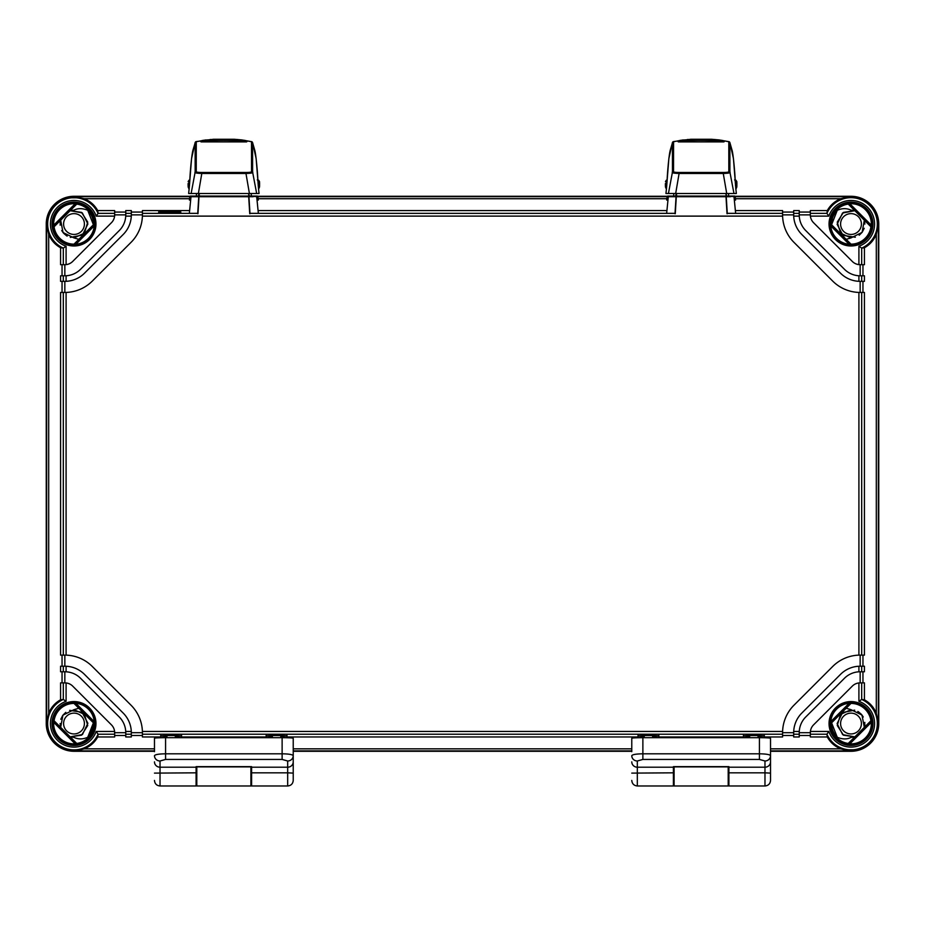 <?xml version="1.0" encoding="UTF-8"?>
<svg xmlns="http://www.w3.org/2000/svg" width="925" height="925" viewBox="0 0 925 925"><rect width="100%" height="100%" fill="white"/><g stroke="black" fill="none" stroke-linecap="round" stroke-linejoin="round"><path stroke-width="1.39" d="M840.594 723.535A10.406 10.406 0 0 0 851 733.941A10.406 10.406 0 0 0 861.406 723.535A10.406 10.406 0 0 0 851 713.129A10.406 10.406 0 0 0 840.594 723.535M858.469 711.845L861.314 714.25M861.626 714.609L863.256 717.025M864.852 724.229L864.332 727.362L861.973 715.037L851 709.66L846.167 708.238M831.587 722.83L837.264 737.271A19.425 19.425 0 0 1 831.587 722.83A19.425 19.425 0 0 0 831.887 726.992M832.234 728.542A19.425 19.425 0 0 0 834.142 733.178L833.83 732.612M835.287 734.947L835.726 735.525M837.264 737.271C842.478 739.41 847.057 739.457 851 737.41L854.827 736.867L842.675 734.635L837.125 723.604L842.559 712.516L854.688 710.157L842.571 712.516L837.125 723.604L842.675 734.635L854.827 736.867L843.45 735.167L837.264 725.466L840.524 714.424L851 709.66M864.817 724.818L864.401 727.108M840.594 224.035A10.406 10.406 0 0 1 851 213.629A10.406 10.406 0 0 1 861.406 224.035A10.406 10.406 0 0 1 851 234.441A10.406 10.406 0 0 1 840.594 224.035M862.135 232.302L859.186 235.239M832.303 218.762L831.587 224.74A19.425 19.425 0 0 1 837.264 210.299L831.587 224.74M837.183 210.38L835.61 212.172M834.142 214.38L833.83 214.958M855.29 237.228L842.941 235.332L837.125 224.278L842.559 213.028L854.827 210.692L851 210.16L854.827 210.692L842.548 213.028L837.125 224.301L842.976 235.343L855.336 237.216L842.976 235.355L837.125 224.301L842.548 213.028L854.827 210.692L843.45 212.392L837.264 222.104L840.524 233.135L851 237.91L862.088 232.372L864.343 220.208L864.875 224.035L864.332 220.208L864.875 224.058M846.167 239.321L851 237.91M851 210.16C846.653 208.113 842.074 208.16 837.264 210.299M862.227 232.187L864.204 228.302M84.406 224.035A10.406 10.406 0 0 0 74 213.629A10.406 10.406 0 0 0 63.594 224.035A10.406 10.406 0 0 0 74 234.441A10.406 10.406 0 0 0 84.406 224.035M66.531 235.725L63.686 233.308M63.374 232.961L61.744 230.545M60.148 223.341L60.668 220.208L63.027 232.522L74 237.91L78.833 239.321M93.413 224.74L87.736 210.299A19.425 19.425 0 0 1 93.413 224.74A19.425 19.425 0 0 0 93.113 220.578M92.766 219.028A19.425 19.425 0 0 0 90.858 214.38L91.17 214.958M89.713 212.623L89.274 212.033M87.736 210.299C82.522 208.148 77.943 208.102 74 210.16L70.173 210.692L82.325 212.923L87.875 223.954L82.441 235.042L70.312 237.413M60.183 222.752L60.599 220.451M70.312 237.401L82.429 235.054L87.875 223.966L82.325 212.923L70.173 210.692L81.55 212.392L87.736 222.104L84.476 233.135L74 237.91M74 210.16L70.173 210.692L82.313 212.923L87.875 223.942L82.452 235.031L70.346 237.413M67.155 236.106L62.368 231.585M60.171 225.18L60.553 220.613M84.406 723.535A10.406 10.406 0 0 1 74 733.941A10.406 10.406 0 0 1 63.594 723.535A10.406 10.406 0 0 1 74 713.129A10.406 10.406 0 0 1 84.406 723.535M62.865 715.256L65.814 712.331M90.708 733.444L93.413 722.83A19.425 19.425 0 0 1 87.736 737.271L90.292 734.103M93.425 723.535L93.413 722.83L93.425 723.535M87.817 737.179L89.39 735.387M78.833 708.238L74 709.66L84.476 714.424L87.736 725.466L81.55 735.167L70.173 736.867L82.452 734.531L87.875 723.257L82.024 712.215L69.653 710.354L82.024 712.215L87.875 723.269L82.452 734.531L70.173 736.867L74 737.41C78.348 739.445 82.926 739.399 87.736 737.271L93.413 722.83M60.125 723.558L60.668 727.362L60.125 723.512L60.668 727.362L62.912 715.187L74 709.66M74 737.41L70.173 736.867L82.441 734.543L87.875 723.292L82.059 712.238L69.71 710.342M62.773 715.372L60.796 719.257M851 737.41L854.827 736.867L842.687 734.635L837.125 723.616L842.548 712.528L854.654 710.146M857.845 711.464L862.632 715.973M864.829 722.39L864.447 726.946M735.017 196.285L851 196.285A27.75 27.75 0 0 1 878.75 224.035L878.75 723.535A27.75 27.75 0 0 1 851 751.285L770.525 751.285L770.525 766.409L770.525 751.285M631.775 751.285L293.225 751.285L293.225 766.409L293.225 751.285M154.475 751.285L74 751.285L84.291 748.834C90.188 746.406 94.674 742.451 97.715 736.971L98.085 734.219L96.2 731.444L114.596 731.444A11.1 11.1 0 0 0 111.416 724.842L72.693 686.119A11.1 11.1 0 0 0 66.091 682.939L66.091 701.323L63.316 699.45L60.564 699.809C55.084 702.861 51.129 707.336 48.69 713.244L46.643 723.535L46.643 224.035L48.69 234.314C51.129 240.222 55.084 244.697 60.564 247.75L63.316 248.108L63.316 264.7L60.564 264.7L60.564 247.75M74 751.285A27.75 27.75 0 0 1 46.25 723.535L46.25 224.035A27.75 27.75 0 0 1 74 196.285L189.983 196.285M257.717 196.285L667.283 196.285M158.637 212.033C158.025 212.785 181.45 212.785 180.838 212.033C181.45 211.282 158.025 211.282 158.637 212.033M97.715 210.588L114.665 210.588L114.665 213.351L98.085 213.351L97.715 210.588C94.674 205.119 90.188 201.164 84.291 198.725L74 196.667L189.787 196.667L189.417 200.089L189.787 196.701L191.001 196.701L189.359 213.293M98.073 213.328A26.339 26.339 0 0 0 55.373 205.408A26.339 26.339 0 0 0 63.316 248.108L66.091 246.235L66.091 264.631L64.843 264.7L64.843 275.8L66.091 275.766L66.091 281.316A27.75 27.75 0 0 0 84.464 273.222L123.187 234.499A27.75 27.75 0 0 0 131.315 214.877L131.315 210.588L125.765 210.588L125.765 214.877L114.665 214.877L114.596 216.115L96.2 216.115L98.085 213.351M826.927 213.351L810.335 213.351L810.335 210.588L827.285 210.588L826.915 213.351L828.8 216.115L810.404 216.115A11.1 11.1 0 0 0 813.584 222.728L852.307 261.44A11.1 11.1 0 0 0 858.909 264.631L858.909 246.235L861.684 248.108L861.684 264.7L858.909 264.631A11.1 11.1 0 0 0 860.157 264.7L860.157 275.8L864.436 275.8L864.436 281.35L860.157 281.35L860.157 292.45L864.436 292.45L864.436 655.12L858.909 655.131A38.85 38.85 0 0 0 832.685 666.497L793.962 705.22A38.85 38.85 0 0 0 782.608 731.444L782.585 736.971L764.281 736.971M810.335 213.351L810.335 214.877A11.1 11.1 0 0 0 810.404 216.115L810.335 214.877L799.235 214.877L799.235 210.588L793.685 210.588L793.685 214.877L782.585 214.877L782.608 216.115A38.85 38.85 0 0 0 793.962 242.35L832.685 281.073A38.85 38.85 0 0 0 858.909 292.427L860.157 292.45A38.85 38.85 0 0 1 860.1 292.45M189.625 210.588L142.415 210.588L142.415 213.351L197.73 213.351M258.075 210.588L666.925 210.588M735.375 210.588L782.585 210.588L782.585 214.877A38.85 38.85 0 0 0 782.585 214.935M114.665 213.351L114.665 214.877A11.1 11.1 0 0 1 111.416 222.728L72.693 261.44A11.1 11.1 0 0 1 64.843 264.7L63.316 264.7M799.235 214.877L799.269 216.115A22.2 22.2 0 0 0 805.733 230.568L844.456 269.291A22.2 22.2 0 0 0 858.909 275.766L860.157 275.8M799.269 216.115L793.708 216.115A27.75 27.75 0 0 0 801.813 234.499L840.536 273.222A27.75 27.75 0 0 0 858.909 281.316L858.909 275.766M66.091 275.766A22.2 22.2 0 0 0 80.544 269.291L119.267 230.568A22.2 22.2 0 0 0 125.765 214.877L125.731 216.115L131.292 216.115L131.315 214.877L142.415 214.877L142.415 213.351M98.073 734.219L114.665 734.219L114.596 731.444A11.1 11.1 0 0 1 114.665 732.692L125.765 732.692L125.731 731.444L131.292 731.444A27.75 27.75 0 0 0 123.187 713.071L84.464 674.348A27.75 27.75 0 0 0 66.091 666.243L66.091 671.804L64.843 671.77L64.843 682.87A11.1 11.1 0 0 1 66.091 682.939L63.316 682.87L63.316 699.45A26.339 26.339 0 0 0 55.373 742.162A26.339 26.339 0 0 0 98.085 734.219M125.731 731.444A22.2 22.2 0 0 0 119.267 716.991L80.544 678.268A22.2 22.2 0 0 0 66.091 671.804M860.1 655.12A38.85 38.85 0 0 1 860.157 655.12L860.157 666.22L864.436 666.22L864.436 671.77L858.909 671.804L858.909 666.243A27.75 27.75 0 0 0 840.536 674.348L801.813 713.071A27.75 27.75 0 0 0 793.708 731.444L799.269 731.444A22.2 22.2 0 0 0 799.235 732.692L810.335 732.692A11.1 11.1 0 0 1 810.404 731.444L828.8 731.444L826.915 734.219L827.285 736.971C830.326 742.451 834.812 746.406 840.709 748.834L851 751.285M858.909 671.804A22.2 22.2 0 0 0 844.456 678.268L805.733 716.991A22.2 22.2 0 0 0 799.269 731.444L799.235 736.971L793.685 736.971L793.685 732.692A27.75 27.75 0 0 1 793.708 731.444L793.685 732.692L782.585 732.692A38.85 38.85 0 0 1 782.608 731.444L142.392 731.444A38.85 38.85 0 0 0 131.038 705.22L92.315 666.497A38.85 38.85 0 0 0 66.091 655.131L60.564 655.12L60.564 292.45L66.091 292.427A38.85 38.85 0 0 0 92.315 281.073L131.038 242.35A38.85 38.85 0 0 0 142.392 216.115L142.415 214.877A38.85 38.85 0 0 1 142.392 216.115L782.608 216.115M861.684 264.7L864.436 264.7L864.436 247.75C869.916 244.697 873.871 240.222 876.31 234.314L878.357 224.035L878.357 723.535L876.31 713.244C873.871 707.336 869.916 702.861 864.436 699.809L861.684 699.45L858.909 701.323L858.909 682.939A11.1 11.1 0 0 0 852.307 686.119L813.584 724.842A11.1 11.1 0 0 0 810.404 731.444L810.335 734.219L826.915 734.219M851 196.285L840.709 198.725C834.812 201.164 830.326 205.119 827.285 210.588M864.436 247.75L861.684 248.108A26.339 26.339 0 0 0 869.627 205.408A26.339 26.339 0 0 0 826.915 213.34M846.56 749.759L855.44 749.759M851 744.278C854.943 744.07 854.943 744.105 851 744.394C847.057 744.105 847.057 744.07 851 744.278C854.943 744.07 854.943 744.105 851 744.394C847.057 744.105 847.057 744.07 851 744.278M830.685 723.697L830.743 721.673A20.338 20.338 0 0 1 849.138 703.278L851 703.416A20.119 20.119 0 0 1 870.922 720.772L871.304 722.379A20.338 20.338 0 0 1 849.844 743.839L848.237 743.457A20.119 20.119 0 0 1 830.881 723.535L851.162 703.22M849.844 203.731A20.338 20.338 0 0 1 871.304 225.18L870.922 226.798A20.119 20.119 0 0 1 851 244.154L849.138 244.281A20.338 20.338 0 0 1 830.743 225.885L830.881 224.035A20.119 20.119 0 0 1 848.237 204.101L849.844 203.731L871.304 225.18M94.119 224.035L94.257 225.885A20.338 20.338 0 0 1 75.862 244.281L74 244.154L94.119 224.035A20.119 20.119 0 0 0 76.763 204.101L54.078 226.798A20.119 20.119 0 0 0 74 244.154M54.078 226.798L53.696 225.18A20.338 20.338 0 0 1 75.156 203.731L76.763 204.101M74 703.416L75.862 703.278A20.338 20.338 0 0 1 94.257 721.673L94.119 723.535L74 703.416A20.119 20.119 0 0 0 54.078 720.772L76.763 743.457A20.119 20.119 0 0 0 94.119 723.535M76.763 743.457L75.156 743.839A20.338 20.338 0 0 1 53.696 722.379L54.078 720.772M830.881 224.035L851 244.154M870.922 226.798L848.237 204.101M848.237 743.457L870.922 720.772M851 703.416L830.881 723.535M74 203.176C77.943 203.454 77.943 203.488 74 203.28C70.057 203.488 70.057 203.454 74 203.176C77.943 203.454 77.943 203.488 74 203.28C70.057 203.488 70.057 203.454 74 203.176M62.044 264.7L62.044 275.8M64.843 275.8L60.564 275.8L60.564 281.35L64.843 281.35L64.843 292.45A38.85 38.85 0 0 0 64.9 292.45M62.044 281.35L62.044 292.45M62.044 655.12L62.044 666.22M64.9 655.12A38.85 38.85 0 0 0 64.843 655.12L64.843 666.22L60.564 666.22L60.564 671.77L64.843 671.77M62.044 671.77L62.044 682.87M63.316 682.87L60.564 682.87L60.564 699.809M799.235 212.068L810.335 212.068M782.585 212.068L793.685 212.068M131.315 212.068L142.415 212.068M114.665 212.068L125.765 212.068M826.927 734.23A26.339 26.339 0 0 0 869.627 742.151A26.339 26.339 0 0 0 861.684 699.45L861.684 682.87L864.436 682.87L864.436 699.809M862.956 671.77L862.956 682.87M862.956 655.12L862.956 666.22M862.956 281.35L862.956 292.45M862.956 264.7L862.956 275.8M860.157 671.77L860.157 682.87A11.1 11.1 0 0 0 858.909 682.939L861.684 682.87M810.335 734.219L810.335 736.971L827.285 736.971M97.715 736.971L114.665 736.971L114.665 734.219M125.765 732.692L125.765 736.971L131.315 736.971L131.315 732.692L142.415 732.692L142.392 731.444M142.415 732.635A38.85 38.85 0 0 1 142.415 732.692L142.415 736.971L160.719 736.971M181.531 736.971L266.169 736.971M286.981 736.971L638.019 736.971M658.831 736.971L743.469 736.971M644.263 736.566L638.019 736.069C637.452 735.363 659.398 735.363 658.831 736.069L652.587 736.566M749.712 736.566L743.469 736.069C742.902 735.363 764.848 735.363 764.281 736.069L758.038 736.566M166.963 736.566L160.719 736.069C160.152 735.363 182.098 735.363 181.531 736.069L175.287 736.566M272.412 736.566L266.169 736.069C265.602 735.363 287.548 735.363 286.981 736.069L280.738 736.566M782.585 735.491L793.685 735.491M799.235 735.491L810.335 735.491M114.665 735.491L125.765 735.491M131.315 735.491L142.415 735.491M793.708 216.115A27.75 27.75 0 0 1 793.685 214.877L793.708 216.115M860.157 281.35A27.75 27.75 0 0 1 858.909 281.316L860.157 281.35M858.909 666.243A27.75 27.75 0 0 1 860.157 666.22L858.909 666.243M66.091 281.316A27.75 27.75 0 0 1 64.843 281.35L66.091 281.316M131.292 731.444A27.75 27.75 0 0 1 131.315 732.692L131.292 731.444M64.843 666.22A27.75 27.75 0 0 1 66.091 666.243L64.843 666.22M728.206 766.871L728.206 785.972L674.094 785.972L674.094 766.871M631.775 751.678L631.775 738.266A11.1 0.578 0 0 1 642.875 737.688L759.425 737.688A11.1 0.578 0 0 1 770.525 738.266L770.525 773.115L764.975 772.826L764.975 785.972C768.282 785.66 770.132 783.857 770.525 780.561L770.525 773.115M631.775 780.423C632.099 783.787 633.949 785.637 637.325 785.972L637.325 760.997A5.55 5.33 0 0 1 631.775 755.667C632.457 754.534 636.157 753.91 642.875 753.806L642.875 759.437L759.425 759.437L764.975 760.997L764.975 772.826L728.9 772.826L728.9 785.972L764.975 785.972M770.525 751.678L770.525 766.409M770.525 773.855L770.525 772.456M631.775 773.115L673.4 772.826L673.4 785.972L637.325 785.972M673.4 772.826L673.4 766.652L728.9 766.652L728.9 772.826M642.875 737.688L642.875 753.806L759.425 753.806C766.143 753.91 769.843 754.534 770.525 755.667A5.55 5.33 180 0 1 764.975 760.997M638.019 734.219L638.019 737.745M658.831 737.688L658.831 734.219M743.469 737.688L743.469 734.219M764.281 734.219L764.281 737.745M673.4 779.035L674.094 779.035M728.206 779.035L728.9 779.035M673.4 767.935L674.094 767.935L673.4 767.935M728.206 767.935L728.9 767.935L728.206 767.935M250.906 766.871L250.906 785.972L196.794 785.972L196.794 766.871M154.475 751.678L154.475 738.266A11.1 0.578 0 0 1 165.575 737.688L282.125 737.688A11.1 0.578 0 0 1 293.225 738.266L293.225 773.115L287.675 772.826L287.675 785.972C290.982 785.66 292.832 783.857 293.225 780.561L293.225 773.115M154.475 780.423C154.799 783.787 156.649 785.637 160.025 785.972L160.025 760.997A5.55 5.33 0 0 1 154.475 755.667C155.157 754.534 158.857 753.91 165.575 753.806L165.575 759.437L282.125 759.437L287.675 760.997L287.675 772.826L251.6 772.826L251.6 785.972L287.675 785.972M293.225 751.678L293.225 766.409M293.225 773.855L293.225 772.456M154.475 773.115L196.1 772.826L196.1 785.972L160.025 785.972M196.1 772.826L196.1 766.652L251.6 766.652L251.6 772.826M165.575 737.688L165.575 753.806L282.125 753.806C288.843 753.91 292.543 754.534 293.225 755.667A5.55 5.33 180 0 1 287.675 760.997M160.719 734.219L160.719 737.745M181.531 737.688L181.531 734.219M266.169 737.688L266.169 734.219M286.981 734.219L286.981 737.745M196.1 779.035L196.794 779.035M250.906 779.035L251.6 779.035M196.1 767.935L196.794 767.935L196.1 767.935M250.906 767.935L251.6 767.935L250.906 767.935M251.195 193.51L251.38 196.077M196.32 196.077L196.505 193.51M188.931 185.382L188.099 185.139L188.099 183.532L188.168 187.012L188.099 185.139L188.931 185.382M189.66 183.289L188.099 183.532L188.931 183.289L189.001 185.197L188.168 185.439L189.001 185.682L189.001 187.636M188.214 181.473L188.168 181.67A0.833 0.659 -177.4 0 0 188.168 181.67L189.047 180.178L189.001 181.034A0.833 0.659 -177.4 0 0 188.168 181.658A0.833 0.833 0 0 0 188.168 181.67L189.001 181.427L188.931 183.289M257.902 181.046L258.688 181.046L258.642 180.19L257.855 180.19M258.179 185.208L258.688 181.046A0.833 0.659 -2.7 0 1 259.52 181.67L259.474 181.473M259.59 185.15L258.757 185.393L259.59 185.15L259.52 187.012L259.59 183.543L259.52 187.012A0.833 0.659 -177.4 0 0 259.52 187.012L258.561 189.243L256.144 158.591L252.571 142.554L252.606 172.038C253.577 172.813 251.369 173.287 245.969 173.484L249.415 193.51L256.664 193.51L252.606 172.038A1.387 1.307 180 0 0 251.519 171.171C252.398 172.004 250.548 172.443 245.981 172.478L201.8 172.478C197.222 172.432 195.372 172.004 196.25 171.16A1.387 1.307 -0 0 0 195.163 172.027L195.129 142.566L191.556 158.58L189.139 189.232L188.168 187.023A0.833 0.659 -2.7 0 1 188.168 187.012L188.099 185.15M258.688 187.648L258.688 185.694L259.52 185.451L258.225 185.694M257.925 181.439L259.52 181.682L259.59 183.543L258.757 183.3L259.59 183.543L259.52 181.682A0.833 0.833 0 0 0 259.52 181.67L258.642 180.19M258.757 183.3L258.04 183.3M248.305 195.892L249.461 196.088L248.767 195.441A0.694 0.694 180 0 0 249.461 196.077L257.913 196.701L258.283 200.089L257.913 196.701L257.219 196.667L667.087 196.667L666.717 200.089L667.087 196.701L667.781 196.667L667.087 196.701L668.301 196.701L666.659 213.293M252.71 196.088L256.005 196.077A0.694 0.694 89.7 0 1 256.699 196.701L258.341 213.293M253.138 196.724L191.001 196.701A0.694 0.694 90.3 0 1 191.695 196.077L198.239 196.088A0.694 0.694 180 0 0 198.933 195.441L198.239 196.088L199.095 193.51L199.395 195.892M252.745 196.088L194.955 196.088L194.562 196.724M249.461 196.088L198.239 196.088L199.083 193.51L248.617 193.51L249.461 196.077L248.455 196.077M252.155 141.941A1.387 1.387 125.1 0 0 252.005 141.826L241.911 139.929L251.496 141.664L251.531 171.171M196.239 171.171L196.273 141.583L213.583 139.259L234.141 139.259L246.917 140.958L246.917 141.664L244.073 141.502C235.759 140.022 211.975 140.01 203.639 141.502L200.783 141.664L200.783 140.947L213.583 139.259M249.415 193.51L188.654 193.498L189.174 188.503L188.769 192.25M258.919 192.261L258.514 188.515L259.046 193.498L256.664 193.51M257.798 179.265L257.798 178.733C257.867 176.825 256.098 154.209 254.733 150.151L252.571 142.577A1.387 1.387 179.7 0 0 251.496 141.664A1.387 1.387 143.4 0 1 252.34 142.149A1.387 1.387 143.4 0 0 252.34 142.149L252.571 142.577M193.105 149.619L192.967 150.162C191.348 155.978 189.879 176.999 189.891 178.733L189.891 178.814M191.128 193.51L195.163 172.027C194.192 172.802 196.401 173.287 201.8 173.472L201.8 172.478M198.378 193.51L201.8 173.472L245.969 173.484L245.981 172.478M201.407 141.698L201.095 141.19C199.731 138.866 247.935 138.877 246.605 141.19L246.605 141.907L201.107 141.907L200.783 140.947M201.407 141.421L214.924 139.733L232.799 139.744L246.917 140.958M728.495 193.51L728.68 196.077M673.62 196.077L673.805 193.51M666.231 185.382L665.399 185.139L665.399 183.532L665.468 187.012L665.399 185.139L666.231 185.382M666.96 183.289L665.399 183.532L666.231 183.289L666.301 185.197L665.468 185.439L666.301 185.682L666.301 187.636M665.514 181.473L665.468 181.67A0.833 0.659 -177.4 0 0 665.468 181.67L666.347 180.178L666.301 181.034A0.833 0.659 -177.4 0 0 665.468 181.658A0.833 0.833 0 0 0 665.468 181.67L666.301 181.427L666.231 183.289M735.202 181.046L735.988 181.046L735.942 180.19L735.155 180.19M735.479 185.208L735.988 181.046A0.833 0.659 -2.7 0 1 736.82 181.67L736.774 181.473M736.89 185.15L736.057 185.393L736.89 185.15L736.82 187.012L736.89 183.543L736.82 187.012A0.833 0.659 -177.4 0 0 736.82 187.012L735.861 189.243L733.444 158.591L729.871 142.554L729.906 172.038C730.877 172.813 728.669 173.287 723.269 173.484L726.715 193.51L733.964 193.51L729.906 172.038A1.387 1.307 180 0 0 728.819 171.171C729.698 172.004 727.848 172.443 723.281 172.478L679.1 172.478C674.522 172.432 672.672 172.004 673.55 171.16A1.387 1.307 -0 0 0 672.463 172.027L672.429 142.566L668.856 158.58L666.439 189.232L665.468 187.023A0.833 0.659 -2.7 0 1 665.468 187.012L665.399 185.15M735.988 187.648L735.988 185.694L736.82 185.451L735.525 185.694M735.225 181.439L736.82 181.682L736.89 183.543L736.057 183.3L736.89 183.543L736.82 181.682A0.833 0.833 0 0 0 736.82 181.67L735.942 180.19M736.057 183.3L735.34 183.3M725.605 195.892L726.761 196.088L726.067 195.441A0.694 0.694 180 0 0 726.761 196.077L735.213 196.701L735.583 200.089L735.213 196.701L734.519 196.667L851 196.667M730.01 196.088L733.305 196.077A0.694 0.694 89.7 0 1 733.999 196.701L735.641 213.293M730.438 196.724L668.301 196.701A0.694 0.694 90.3 0 1 668.995 196.077L675.539 196.088A0.694 0.694 180 0 0 676.233 195.441L675.539 196.088L676.395 193.51L676.695 195.892M730.045 196.088L672.255 196.088L671.862 196.724M726.761 196.088L675.539 196.088L676.383 193.51L725.917 193.51L726.761 196.077L725.755 196.077M729.455 141.941A1.387 1.387 125.1 0 0 729.305 141.826L719.211 139.929L728.796 141.664L728.831 171.171M673.539 171.171L673.573 141.583L690.882 139.259L711.441 139.259L724.217 140.958L724.217 141.664L721.373 141.502C713.059 140.022 689.275 140.01 680.939 141.502L678.083 141.664L678.083 140.947L690.882 139.259M726.715 193.51L665.954 193.498L666.474 188.503L666.069 192.25M736.219 192.261L735.814 188.515L736.346 193.498L733.964 193.51M735.097 179.265L735.097 178.733C735.167 176.825 733.398 154.209 732.033 150.151L729.871 142.577A1.387 1.387 179.7 0 0 728.796 141.664A1.387 1.387 143.4 0 1 729.64 142.149A1.387 1.387 143.4 0 0 729.64 142.149L729.871 142.577M670.405 149.619L670.267 150.162C668.648 155.978 667.179 176.999 667.191 178.733L667.191 178.814M668.428 193.51L672.463 172.027C671.492 172.802 673.701 173.287 679.1 173.472L679.1 172.478M675.678 193.51L679.1 173.472L723.269 173.484L723.281 172.478M678.707 141.698L678.395 141.19C677.031 138.866 725.235 138.877 723.905 141.19L723.905 141.907L678.407 141.907L678.083 140.947M678.707 141.421L692.224 139.733L710.099 139.744L724.217 140.958M131.315 213.351L125.765 213.351M799.235 213.351L793.685 213.351M249.97 213.351L675.03 213.351M727.27 213.351L782.585 213.351M828.8 216.115A23.564 23.564 0 0 1 867.662 207.362A23.564 23.564 0 0 1 858.909 246.235M872.957 224.035A21.957 21.957 0 0 1 851 245.981A21.957 21.957 0 0 1 829.043 224.035A21.957 21.957 0 0 1 851 202.078A21.957 21.957 0 0 1 872.957 224.035M66.091 246.235A23.564 23.564 0 0 1 57.338 207.362A23.564 23.564 0 0 1 96.2 216.115M95.957 224.035A21.957 21.957 0 0 1 74 245.981A21.957 21.957 0 0 1 52.043 224.035A21.957 21.957 0 0 1 74 202.078A21.957 21.957 0 0 1 95.957 224.035M96.2 731.444A23.564 23.564 0 0 1 57.338 740.197A23.564 23.564 0 0 1 66.091 701.323M95.957 723.535A21.957 21.957 0 0 1 74 745.481A21.957 21.957 0 0 1 52.043 723.535A21.957 21.957 0 0 1 74 701.578A21.957 21.957 0 0 1 95.957 723.535M858.909 701.323A23.564 23.564 0 0 1 867.662 740.197A23.564 23.564 0 0 1 828.8 731.444M872.957 723.535A21.957 21.957 0 0 1 851 745.481A21.957 21.957 0 0 1 829.043 723.535A21.957 21.957 0 0 1 851 701.578A21.957 21.957 0 0 1 872.957 723.535M66.091 292.427L66.091 655.131M858.909 655.131L858.909 292.427M876.31 234.314L876.31 713.244M872.125 723.535A21.125 21.125 0 0 1 851 744.648A21.125 21.125 0 0 1 829.875 723.535A21.125 21.125 0 0 1 851 702.41A21.125 21.125 0 0 1 872.125 723.535M849.138 244.281L830.743 225.885M94.257 225.885L75.862 244.281M53.696 225.18L75.156 203.731M75.862 703.278L94.257 721.673M75.156 743.839L53.696 722.379M871.304 722.379L849.844 743.839M830.743 721.673L849.138 703.278M848.086 203.928L871.107 226.949M872.125 224.035A21.125 21.125 0 0 1 851 245.148A21.125 21.125 0 0 1 829.875 224.035A21.125 21.125 0 0 1 851 202.91A21.125 21.125 0 0 1 872.125 224.035M851.162 244.339L830.685 223.862M52.875 224.035A21.125 21.125 0 0 1 74 202.91A21.125 21.125 0 0 1 95.125 224.035A21.125 21.125 0 0 1 74 245.148A21.125 21.125 0 0 1 52.875 224.035M48.69 713.244L48.69 234.314M63.316 275.8L63.316 281.35M63.316 292.45L63.316 655.12M63.316 666.22L63.316 671.77M84.291 198.725L189.579 198.725M258.121 198.725L666.879 198.725M735.421 198.725L840.709 198.725M861.684 281.35L861.684 275.8M861.684 655.12L861.684 292.45M861.684 671.77L861.684 666.22M793.685 734.219L799.235 734.219M125.765 734.219L131.315 734.219M142.415 734.219L782.585 734.219M84.291 748.834L154.475 748.834M293.225 748.834L631.775 748.834M770.525 748.834L840.709 748.834M74 750.892L154.475 750.892M293.225 750.892L631.775 750.892M770.525 750.892L851 750.892M53.893 226.949L76.914 203.928M94.315 223.862L73.838 244.339M52.875 723.535A21.125 21.125 0 0 1 74 702.41A21.125 21.125 0 0 1 95.125 723.535A21.125 21.125 0 0 1 74 744.648A21.125 21.125 0 0 1 52.875 723.535M76.914 743.631L53.893 720.621M73.838 703.22L94.315 723.697M871.107 720.621L848.086 743.631M631.775 761.865A5.55 5.33 0 0 0 637.325 767.207L673.4 767.207M637.325 760.997L642.875 759.437M770.525 761.865A5.55 5.33 180 0 1 764.975 767.207L728.9 767.207M759.425 737.688L759.425 759.437M154.475 761.865A5.55 5.33 0 0 0 160.025 767.207L196.1 767.207M160.025 760.997L165.575 759.437M293.225 761.865A5.55 5.33 180 0 1 287.675 767.207L251.6 767.207M282.125 737.688L282.125 759.437M189.775 181.427L189.001 181.034L189.798 181.034M248.906 196.158L249.993 213.721M249.727 213.721L248.663 196.158M199.037 196.158L197.973 213.721M197.707 213.721L198.794 196.158M190.481 196.077A0.694 0.694 0 0 0 189.787 196.701A0.694 0.694 90.3 0 1 190.481 196.077L191.695 196.077M257.219 196.077A0.694 0.694 0 0 1 257.913 196.701A0.694 0.694 -90.3 0 0 257.219 196.077L256.005 196.077M257.809 179.381L257.289 179.97M257.809 178.837L257.89 180.19M252.548 142.508A1.387 1.387 143.4 0 0 252.363 142.161L251.993 141.814A1.387 1.387 125.1 0 0 251.427 141.583M195.129 142.566L195.129 142.566A1.387 1.387 -0.3 0 1 196.216 141.664A1.387 1.387 37.1 0 0 195.348 142.149A1.387 1.387 37.1 0 1 195.348 142.149L192.978 150.07M195.152 142.519A1.387 1.387 37.1 0 1 195.337 142.172L195.695 141.814A1.387 1.387 54.7 0 1 196.273 141.583M195.545 141.941A1.387 1.387 54.7 0 1 195.695 141.826L205.824 139.918M667.075 181.427L666.301 181.034L667.098 181.034M726.206 196.158L727.293 213.721M727.027 213.721L725.963 196.158M676.337 196.158L675.273 213.721M675.007 213.721L676.094 196.158M667.781 196.077A0.694 0.694 0 0 0 667.087 196.701A0.694 0.694 90.3 0 1 667.781 196.077L668.995 196.077M734.519 196.077A0.694 0.694 0 0 1 735.213 196.701A0.694 0.694 -90.3 0 0 734.519 196.077L733.305 196.077M735.109 179.381L734.589 179.97M735.109 178.837L735.19 180.19M729.848 142.508A1.387 1.387 143.4 0 0 729.663 142.161L729.293 141.814A1.387 1.387 125.1 0 0 728.727 141.583M672.429 142.566L672.429 142.566A1.387 1.387 -0.3 0 1 673.516 141.664A1.387 1.387 37.1 0 0 672.648 142.149A1.387 1.387 37.1 0 1 672.648 142.149L670.278 150.07M672.452 142.519A1.387 1.387 37.1 0 1 672.637 142.172L672.995 141.814A1.387 1.387 54.7 0 1 673.573 141.583M672.845 141.941A1.387 1.387 54.7 0 1 672.995 141.826L683.124 139.918M78.44 197.8L69.56 197.8M728.9 766.871L673.4 766.871M251.6 766.871L196.1 766.871M189.845 180.178L189.047 180.178M199.245 196.077L198.239 196.077L198.933 195.441M248.767 195.441L248.617 193.51M241.911 139.929L234.141 139.259M258.549 189.197L257.809 179.427M189.798 180.178L189.879 178.826M189.879 179.415L189.139 189.186M237.713 139.525L209.998 139.525M232.753 139.744L238.361 140.149M667.145 180.178L666.347 180.178M676.545 196.077L675.539 196.077L676.233 195.441M726.067 195.441L725.917 193.51M719.211 139.929L711.441 139.259M735.849 189.197L735.109 179.427M667.098 180.178L667.179 178.826M667.179 179.415L666.439 189.186M715.013 139.525L687.298 139.525M710.053 139.744L715.661 140.149"/></g></svg>

